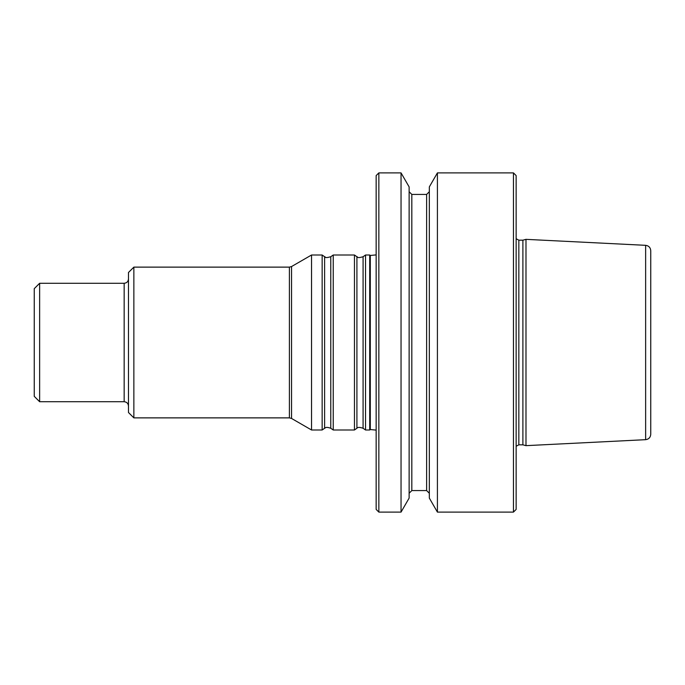 <?xml version="1.0" encoding="UTF-8"?>
<svg xmlns="http://www.w3.org/2000/svg" width="685" height="685" viewBox="0 0 685 685"><rect width="100%" height="100%" fill="white"/><g stroke="black" fill="none" stroke-linecap="round" stroke-linejoin="round"><path stroke-width="1.03" d="M378.848 512.106L378.848 172.894L376.151 175.591L376.151 509.409L378.848 512.106L401.042 512.106L401.042 172.894L409.133 186.911L409.133 498.089L401.042 512.106M645.638 439.676L645.638 245.324C648.763 245.769 650.467 247.559 650.75 250.701L650.75 434.299C650.467 437.441 648.763 439.231 645.638 439.676L525.986 445.652L525.986 239.348L522.895 240.178L522.895 444.822L525.986 445.652M437.415 172.894L429.324 186.911L429.324 498.089L437.415 512.106L513.45 512.106L513.45 172.894L437.415 172.894L437.415 512.106M513.45 172.894L516.139 175.591L516.139 509.409L513.45 512.106M370.302 429.538L369.703 429.992L369.703 255.008L370.302 255.462L370.302 429.538L376.151 430.103M39.636 401.727L39.636 283.273L34.25 288.659L34.25 396.341L39.636 401.727L124.165 401.727C126.785 401.984 128.223 403.422 128.472 406.034M133.858 267.124L133.858 417.876L128.472 412.498L128.472 272.502L133.858 267.124L289.404 267.124L289.404 417.876L291.553 418.458L311.538 429.992L322.147 429.992L322.147 255.008L311.538 255.008L311.538 429.992M289.404 267.124L291.553 266.542L311.538 255.008M333.235 304.149L333.235 429.992L354.453 429.992L354.453 255.008L333.235 255.008L333.235 304.149M354.453 429.992L356.911 428.279L356.911 256.721C358.032 256.592 356.371 258.742 363.084 256.721L365.542 255.008L365.542 429.992L369.703 429.992M426.627 490.571L411.822 490.571L411.822 194.429L426.627 194.429L426.627 490.571L429.324 493.26M516.139 238.731L518.836 240.178L518.836 444.822L516.139 446.269M124.165 401.727L124.165 283.273C126.785 283.016 128.223 281.586 128.472 278.966M291.553 266.542L291.553 418.458M322.147 255.008L324.604 256.721L324.604 428.279L322.147 429.992M324.604 256.721C325.854 256.558 323.722 258.725 330.778 256.721L330.778 428.279L333.235 429.992M363.084 256.721L363.084 428.279L365.542 429.992M378.848 172.894L401.042 172.894M426.627 194.429L429.324 191.74M411.822 490.571L409.133 493.26M411.822 194.429L409.133 191.74M518.836 444.822L522.895 444.822M518.836 240.178L522.895 240.178M645.638 245.324L525.986 239.348M370.302 255.462L376.151 254.897M39.636 283.273L124.165 283.273M133.858 417.876L289.404 417.876M324.604 428.279C325.366 428.33 325.033 426.233 330.778 428.279M330.778 256.721L333.235 255.008M356.911 256.721L354.453 255.008M356.911 428.279C357.673 427.097 359.728 427.097 363.084 428.279M365.542 255.008L369.703 255.008"/></g></svg>
